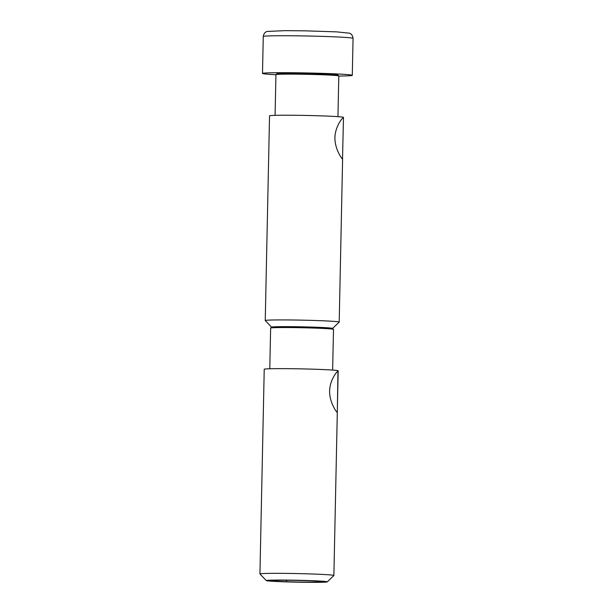 <?xml version="1.0" encoding="UTF-8"?>
<svg xmlns="http://www.w3.org/2000/svg" width="613" height="613" viewBox="0 0 613 613"><rect width="100%" height="100%" fill="white"/><g stroke="black" fill="none" stroke-linecap="round" stroke-linejoin="round"><path stroke-width="0.92" d="M327.25 581.875L333.863 575.538A36.979 1.157 -178.8 0 0 333.886 575.5A36.979 1.157 -178.8 0 0 296.937 573.569A36.979 1.157 -178.8 0 0 259.935 573.952A36.979 1.157 -178.8 0 0 259.958 573.99L266.295 580.595A30.497 0.958 -178.8 0 0 282.968 581.768A30.497 0.958 -178.8 0 0 327.25 581.875A30.497 0.958 -178.8 0 0 327.158 581.76A30.497 0.958 -178.8 0 0 295.014 580.212A30.497 0.958 -178.8 0 0 266.295 580.595M333.886 575.5L338.169 370.804A36.979 1.157 -178.8 0 0 301.221 368.873A36.979 1.157 -178.8 0 0 264.226 369.256L259.935 573.952M332.637 370.076L333.495 329.388A31.432 0.981 -178.8 0 0 333.48 329.35A31.432 0.981 -178.8 0 0 333.38 329.296A31.432 0.981 -178.8 0 0 301.236 327.725A31.432 0.981 -178.8 0 0 270.655 328.039A31.432 0.981 -178.8 0 0 270.639 328.07L269.781 368.758M322.04 581.668A25.363 0.797 -178.8 0 0 296.102 580.396A25.363 0.797 -178.8 0 0 271.436 580.649A25.363 0.797 -178.8 0 0 296.761 581.998A25.363 0.797 -178.8 0 0 322.116 581.706A25.363 0.797 -178.8 0 0 322.04 581.668M287.405 580.273L286.432 580.718L285.934 580.258M286.44 580.266L286.432 580.718M333.48 329.35L332.56 328.399A30.497 0.958 -178.8 0 0 332.468 328.346A30.497 0.958 -178.8 0 0 301.274 326.821A30.497 0.958 -178.8 0 0 271.605 327.12L270.655 328.039M337.303 412.265L337.97 371.217C337.058 371.156 329.878 379.968 329.602 390.994C329.411 402.496 336.721 412.48 337.219 412.419M338.797 76.043A44.91 1.402 -178.8 0 0 352.291 75.322A44.91 1.402 -178.8 0 0 303.581 72.901A44.91 1.402 -178.8 0 0 262.494 73.437A44.91 1.402 -178.8 0 0 275.942 74.725M332.591 328.43L339.173 322.124A36.979 1.157 -178.8 0 0 339.196 322.086A36.979 1.157 -178.8 0 0 302.247 320.155A36.979 1.157 -178.8 0 0 265.245 320.538L269.536 115.842A36.979 1.157 -178.8 0 1 306.531 115.459A36.979 1.157 -178.8 0 1 343.479 117.389L343.272 117.803C342.361 117.742 335.188 126.562 334.913 137.58C334.721 149.089 342.031 159.073 342.521 159.005L343.464 118.163M265.245 320.538A36.979 1.157 -178.8 0 0 265.26 320.576L271.574 327.15M332.56 328.461A30.497 0.958 -178.8 0 0 332.468 328.346A30.497 0.958 -178.8 0 0 300.324 326.798A30.497 0.958 -178.8 0 0 271.605 327.181M337.947 116.662L338.797 75.974A31.432 0.981 -178.8 0 0 338.782 75.943A31.432 0.981 -178.8 0 0 338.69 75.889A31.432 0.981 -178.8 0 0 306.538 74.311A31.432 0.981 -178.8 0 0 275.957 74.625A31.432 0.981 -178.8 0 0 275.942 74.656L275.091 115.344M338.782 75.943L337.87 74.985A30.497 0.958 -178.8 0 0 337.778 74.932A30.497 0.958 -178.8 0 0 306.584 73.407A30.497 0.958 -178.8 0 0 276.915 73.713L275.957 74.625M304.362 35.945A44.91 1.402 -178.8 0 0 263.268 36.481C264.042 31.799 267.46 31.34 267.069 31.462L284.938 30.65L304.906 30.834L336.637 31.868L349.456 33.186C349.119 33.048 352.506 33.677 353.065 38.366A44.91 1.402 -178.8 0 0 304.362 35.945M263.268 36.481L262.494 73.437M353.065 38.366L352.291 75.322M342.613 158.851L339.196 322.086"/></g></svg>
